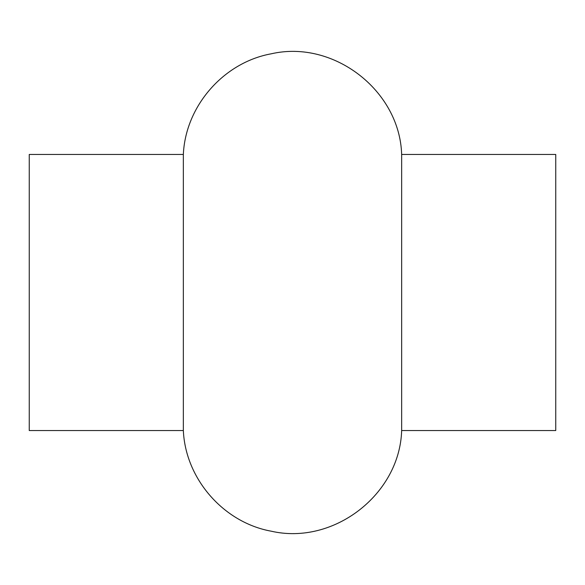 <?xml version="1.0" encoding="UTF-8"?>
<svg xmlns="http://www.w3.org/2000/svg" width="585" height="585" viewBox="0 0 585 585"><rect width="100%" height="100%" fill="white"/><g stroke="black" fill="none" stroke-linecap="round" stroke-linejoin="round"><path stroke-width="0.88" d="M29.25 154.455L29.25 430.545L183.346 430.545L183.346 154.455L183.346 430.545C185.474 478.896 223.55 522.529 271.169 531.18C333.487 545.6 399.76 494.515 401.654 430.545L401.654 154.455L401.654 430.545L555.75 430.545L555.75 154.455L401.654 154.455C399.76 90.485 333.487 39.4 271.169 53.82C223.55 62.471 185.474 106.104 183.346 154.455L29.25 154.455M29.25 420.915L29.25 164.085M555.75 164.085L555.75 420.915"/></g></svg>
